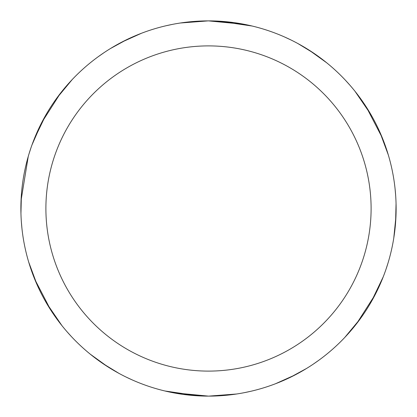 <?xml version="1.0" encoding="UTF-8"?>
<svg xmlns="http://www.w3.org/2000/svg" width="417" height="417" viewBox="0 0 417 417"><rect width="100%" height="100%" fill="white"/><g stroke="black" fill="none" stroke-linecap="round" stroke-linejoin="round"><path stroke-width="0.63" d="M197.45 21.21L208.5 20.876A187.619 187.619 0 0 1 396.119 208.5A187.619 187.619 0 0 1 208.5 396.119A187.619 187.619 0 0 1 20.881 208.5A187.619 187.619 0 0 1 208.5 20.881L244.221 24.316M208.5 45.896A162.604 162.604 0 0 1 371.104 208.5A162.604 162.604 0 0 1 208.5 371.104A162.604 162.604 0 0 1 45.896 208.5A162.604 162.604 0 0 1 208.5 45.896M345.735 80.57L349.952 85.245M383.228 276.841L371.094 302.111M318.802 360.272L313.219 364.171M217.419 395.905L208.536 396.124L182.808 394.352M198.174 395.832L164.918 390.984M107.862 366.845L90.301 354.205M51.823 311.713L50.129 309.096M38.38 287.631L36.211 282.789M355.049 91.354L370.869 114.498M395.087 188.865L395.676 195.646M375.258 294.48L356.608 323.675M306.516 368.477L289.898 377.541M387.909 263.382L385.97 269.372M236.679 393.992L208.724 396.119M219.55 395.79L208.5 396.124L172.779 392.684M284.785 37.092L290.957 39.975M366.34 107.07L382.295 137.824M396.056 203.6L395.592 222.527M360.486 318.51L344.744 337.489M295.314 374.826L275.585 383.713M250.674 391.318L244.518 392.626M218.826 21.168L252.082 26.016M309.138 50.155L326.699 62.795M365.177 105.287L366.871 107.904M378.62 129.369L380.789 134.211M199.581 21.095L208.464 20.876L234.192 22.648M298.035 43.623L314.194 53.485M379.767 131.881L388.331 154.999M395.952 216.48L393.784 238.013M376.223 292.578L374.805 295.351M362.092 316.263L358.98 320.564M166.326 25.682L172.482 24.374M132.215 379.908L126.043 377.025M50.66 309.93L34.705 279.176M20.944 213.4L21.408 194.473M56.514 98.49L72.256 79.511M121.686 42.174L141.415 33.287M71.265 336.43L67.048 331.755M33.772 140.159L45.906 114.889M98.198 56.728L103.781 52.829M29.091 153.618L31.03 147.628M180.321 23.008L208.276 20.881M61.951 325.646L46.131 302.502M21.913 228.135L21.324 221.354M41.742 122.52L60.392 93.325M110.484 48.523L127.102 39.459M118.965 373.377L102.806 363.515M37.233 285.119L28.669 262.001M21.048 200.52L28.252 156.427M31.973 144.949L42.195 121.649M54.908 100.737L58.02 96.436"/></g></svg>
